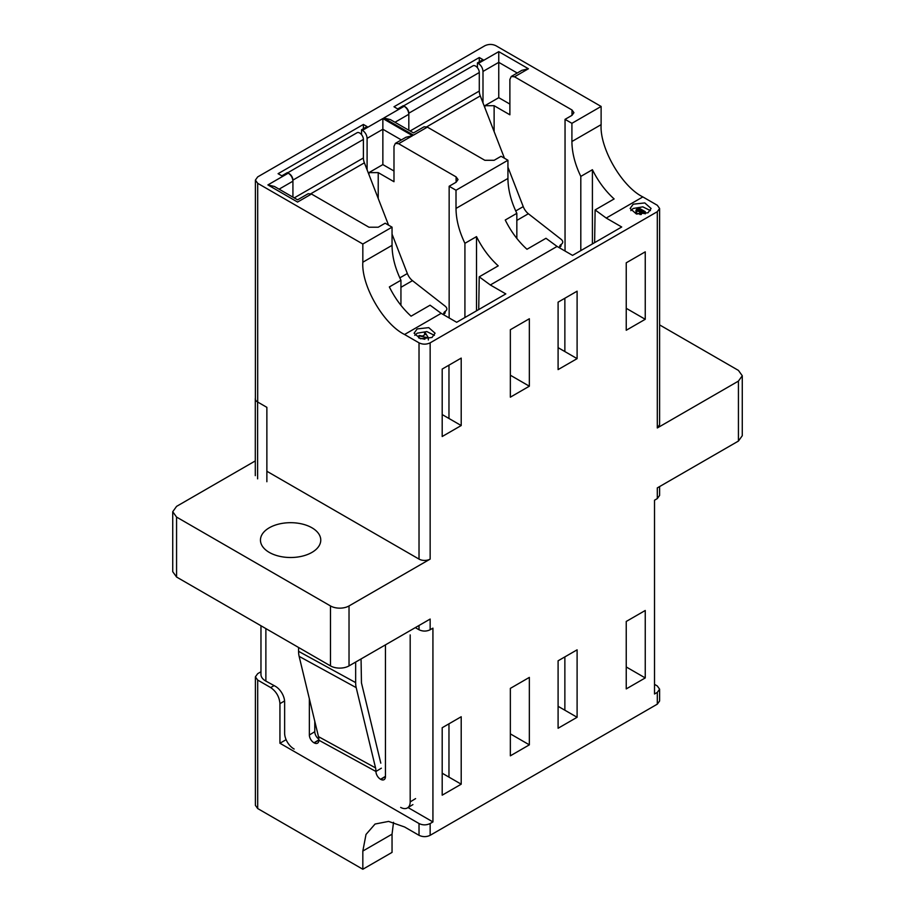 <?xml version="1.0" encoding="UTF-8"?>
<svg xmlns="http://www.w3.org/2000/svg" width="915" height="915" viewBox="0 0 915 915"><rect width="100%" height="100%" fill="white"/><g stroke="black" fill="none" stroke-linecap="round" stroke-linejoin="round"><path stroke-width="1.37" d="M257.698 402.04L257.698 183.32L255.388 180.106L257.698 176.892L484.847 45.75C488.599 44 492.316 44 495.976 45.75L601.121 106.449L571.909 123.319L571.909 141.516L601.121 124.657L601.121 106.449M419.024 625.471L419.024 629.76C422.776 631.51 426.482 631.51 430.153 629.76L430.153 619.055L349.027 665.891L349.027 605.936A13.107 7.572 180 0 1 330.475 605.936L176.572 517.078L172.729 511.725L176.572 506.372L255.296 460.92M266.871 471.259L419.024 559.099A7.869 4.541 0 0 0 430.153 559.099L430.153 342.839L657.302 211.697L657.302 427.957L738.428 381.109L738.428 441.064L657.302 487.901L657.302 498.606L659.612 495.404L659.612 486.574M349.027 605.936L430.153 559.099M269.284 552.408A30.161 17.408 0 0 0 302.156 556.183A30.161 17.408 0 0 0 320.765 540.09A30.161 17.408 0 0 0 311.935 527.783A30.161 17.408 0 0 0 279.075 524.009A30.161 17.408 0 0 0 260.455 540.09A30.161 17.408 0 0 0 269.284 552.408M645.247 251.842L626.237 262.811L626.237 330.258L645.247 319.289L645.247 251.842M577.102 291.187L558.093 302.156L558.093 369.603L577.102 358.634L577.102 291.187M529.35 386.199L529.35 318.752L510.353 329.72L510.353 397.167L529.35 386.199L510.353 375.219M442.197 369.065L442.197 436.512L461.206 425.544L461.206 358.097L442.197 369.065M654.522 684.363L657.302 685.964L659.612 689.178L657.302 692.392L654.522 693.993L654.522 500.219L657.302 498.606M657.302 692.392L657.302 704.161L430.153 835.315L430.153 823.534C426.401 825.296 422.684 825.296 419.024 823.534L279.944 743.243L286.12 739.675M408.044 807.556L432.932 821.933L430.153 823.534M432.932 821.933L432.932 628.148L430.153 629.76M461.206 784.189L461.206 716.742L442.197 727.722L442.197 795.169L461.206 784.189L448.968 777.121L448.968 723.811M529.35 744.844L529.35 677.397L510.353 688.377L510.353 755.824L529.35 744.844L510.353 733.876M577.102 717.28L577.102 649.833L558.093 660.802L558.093 728.249L577.102 717.28L564.864 710.212L564.864 656.901M645.247 677.935L645.247 610.488L626.237 621.457L626.237 688.904L645.247 677.935L626.237 666.966M645.247 319.289L626.237 308.309M592.405 243.928L592.405 169.71C598.113 181.227 605.353 190.972 614.125 198.944L595.116 209.924L606.222 218.056L642.845 196.919L657.302 205.269L659.612 208.483L657.302 211.697M464.923 317.528L464.923 243.31C459.067 231.163 456.105 219.543 456.013 208.426L507.939 178.448C508.031 189.565 510.993 201.186 516.838 213.332L505.252 220.023C510.959 231.541 518.199 241.286 526.971 249.269L545.981 238.289L557.075 246.432L572.561 255.377L621.708 227L606.222 218.056M577.102 358.634L564.864 351.566L564.864 298.244M476.509 310.837L476.509 236.619C482.216 248.137 489.456 257.881 498.229 265.853L479.22 276.833L490.326 284.977L557.075 246.432M257.698 183.32L362.832 244.019L362.832 262.216L392.043 245.357C392.135 256.475 395.097 268.106 400.942 280.242L389.355 286.933C395.063 298.45 402.303 308.206 411.075 316.178L430.084 305.198L441.179 313.342L456.676 322.286L505.812 293.909L490.326 284.977M461.206 425.544L448.968 418.475L448.968 365.154M172.729 511.725L172.729 571.681L176.572 577.033L330.475 665.891A13.107 7.572 0 0 0 349.027 665.891M419.024 823.534L419.024 835.315C422.776 837.065 426.482 837.065 430.153 835.315M419.024 835.315L404.556 826.966L388.589 821.407L375.059 824.038L366.011 834.446L362.832 851.053L362.832 869.25L257.698 808.551L257.698 680.074L255.388 676.86L257.698 673.657L260.969 671.759M657.302 704.161L659.612 700.959L659.612 689.178M738.428 441.064L742.271 435.712L742.271 375.756L738.428 381.109M659.612 324.905L738.428 370.403L742.271 375.756M657.302 427.957L659.612 424.743L659.612 208.483M430.153 342.839C426.401 344.589 422.684 344.589 419.024 342.839L404.556 334.49L441.179 313.342M432.006 337.486L435.071 333.197L428.758 327.639L417.171 328.92L414.095 333.197L420.42 338.756L432.006 337.486M648.026 212.76L651.103 208.483L644.778 202.924L633.191 204.194L630.126 208.483L636.451 214.041L648.026 212.76M442.197 773.221L448.968 777.121M558.093 706.311L564.864 710.212M594.624 242.647L595.116 209.924M580.808 250.619L580.808 176.401L592.405 169.71M516.838 213.332L516.838 238.415M558.093 347.654L564.864 351.566M478.728 309.556L479.22 276.833M464.923 243.31L476.509 236.619M400.942 280.242L400.942 305.335M442.197 414.564L448.968 418.475M362.832 262.216C361.253 285.56 383.545 324.196 404.556 334.49M419.024 629.76L415.319 627.621M279.944 743.243L279.944 703.635L284.588 700.947M274.1 685.598L270.68 687.565C276.273 691.477 279.372 696.83 279.944 703.635M362.832 869.25L392.043 852.391L392.043 834.183L393.53 822.311M642.845 196.919C621.834 186.626 599.531 148.001 601.121 124.657M580.808 176.401C574.963 164.254 572.001 152.633 571.909 141.516M434.396 335.348L426.802 331.573L417.171 333.197L414.781 335.348M650.416 210.633L642.822 206.847L633.191 208.483L630.812 210.633M565.047 251.03L565.047 119.35L571.909 123.319M507.939 178.448L507.939 160.251L501.077 156.282L494.123 160.297L484.847 160.297L427.362 127.116L424.091 126.785L413.466 132.927L390.35 119.579L383.785 118.012L413.466 135.145C413.466 132.149 413.466 132.149 413.466 135.145L427.362 127.116M449.151 317.951L449.151 186.26L456.013 190.228L456.013 208.426M392.043 245.357L392.043 227.16L385.181 223.203L378.227 227.217L368.951 227.217L311.477 194.026L308.195 193.706L297.569 199.836L274.454 186.488L267.901 184.922L297.569 202.055C297.581 199.058 297.581 199.058 297.569 202.055L311.477 194.026M279.086 189.165L292.926 181.181C292.628 177.739 291.084 175.062 288.294 173.152L287.367 172.615L281.809 175.829L278.091 173.69L363.392 124.44L367.098 126.579L361.539 129.793L362.466 130.33C365.302 132.309 366.846 134.985 367.098 138.359L382.859 129.255L382.859 118.55L362.466 130.33M392.043 227.16L362.832 244.019M565.047 119.35L572.001 115.336L573.922 112.659L572.001 109.983L514.516 76.791L528.424 68.762L498.755 51.64L478.362 63.41C481.187 65.388 482.743 68.065 482.994 71.439L498.755 62.346L498.755 51.64M394.983 122.255L408.822 114.272C408.525 110.829 406.981 108.153 404.19 106.243L403.263 105.705L397.693 108.919L393.988 106.769L479.288 57.531L482.994 59.669L477.436 62.883L478.362 63.41M507.939 160.251L456.013 190.228M449.151 186.26L456.105 182.245L458.026 179.569L456.105 176.892L398.62 143.712L412.528 135.683L382.859 118.55M270.68 687.565L257.698 680.074M424.869 339.259L418.738 337.955L419.379 335.439L422.444 336.102L425.406 334.387L424.24 332.5M639.677 213.618L636.749 213.378L635.994 212.326L635.994 210.187L636.977 208.952L638.75 207.934L638.83 210.118M639.882 214.522L639.608 211.788M641.541 211.685L642.73 212.372M643.394 212.76L644.011 213.115M637.995 210.507L638.75 210.073M393.988 171.014L382.859 164.586L368.951 172.615L378.227 172.615L393.988 181.719L393.988 146.389L395.349 143.381L405.974 137.25L412.528 135.683M395.349 143.381L398.62 143.712M479.288 57.531L479.288 61.808M494.123 131.588L494.123 105.705L509.884 114.798L509.884 79.468L511.245 76.471L521.87 70.341L528.424 68.762M511.245 76.471L514.516 76.791M363.392 124.44L363.392 128.718M255.388 676.86L255.388 805.337L257.698 808.551M425.018 332.339L428.392 337.807M424.629 334.558L424.629 332.419M428.346 337.818L428.346 339.968M428.323 337.852L418.738 335.816M636.749 213.378L635.994 210.187M640.317 214.533L639.677 211.468L636.749 211.239M645.292 213.847L645.292 211.708L644.011 212.452L644.011 213.63M638.75 207.934L645.292 211.708M401.342 139.926L382.859 129.255L382.859 164.586M509.884 104.093L498.755 97.676L484.847 105.705L494.123 105.705M517.238 73.017L498.755 62.346L498.755 97.676M641.072 210.175L639.574 210.953L636.897 210.244M637.332 210.896C636.451 210.358 636.806 209.695 638.418 208.906M639.265 211.045L638.83 208.666L641.266 210.061M640.317 212.715L644.011 212.452M640.889 212.372L641.941 210.45L644.034 211.662L640.889 212.372L640.466 211.754L640.466 213.893L641.289 214.522M367.098 169.824L367.098 138.359M404.682 106.552A5.25 3.031 60 0 1 405.116 106.769A5.25 3.031 60 0 1 408.822 113.197L408.822 130.25M477.436 62.883L477.436 67.733M482.994 102.915L482.994 71.439M288.785 173.461A5.25 3.031 60 0 1 289.22 173.69A5.25 3.031 60 0 1 292.926 180.106L292.926 197.16M361.539 129.793L361.539 134.642M637.995 211.125L637.995 209.146M641.072 212.314L639.574 213.092M640.889 212.955L640.889 214.51M641.541 212.577L641.541 210.679M266.871 481.736L266.871 407.347L257.607 401.994A7.869 4.541 180 0 1 255.296 398.78A7.869 4.541 180 0 1 255.388 398.082M310.871 193.717L364.387 162.824L388.566 225.159M392.043 234.103L407.347 273.528L399.821 277.874M292.926 180.106L363.392 139.423A5.25 3.031 -120 0 0 359.687 133.007A5.25 3.031 -120 0 0 357.067 132.744L287.687 172.798M444.118 315.035A5.25 3.511 9.5 0 1 443.786 313.307A5.25 3.511 9.5 0 1 445.308 311.329C447.355 309.853 447.378 308.195 445.365 306.331L412.482 280.653A10.488 6.062 60 0 1 407.347 273.528M364.387 162.824A10.488 6.062 60 0 1 363.392 157.975L363.392 139.423M445.308 311.329L444.987 313.25A5.25 3.511 9.5 0 0 443.832 314.303M426.767 126.808L480.284 95.915L504.462 158.249M507.939 167.193L523.231 206.618L515.717 210.965M408.822 113.197L479.288 72.514A5.25 3.031 -120 0 0 475.583 66.086A5.25 3.031 -120 0 0 472.952 65.834L403.584 105.888M560.014 248.125A5.25 3.511 9.5 0 1 559.683 246.398A5.25 3.511 9.5 0 1 561.204 244.419C563.251 242.944 563.274 241.286 561.261 239.421L528.367 213.744A10.488 6.062 60 0 1 523.231 206.618M480.284 95.915A10.488 6.062 60 0 1 479.288 91.054L479.288 72.514M561.204 244.419L560.884 246.341A5.25 3.511 9.5 0 0 559.717 247.393M260.969 625.757L260.969 674.504A15.738 9.081 -0 0 0 265.579 680.92A15.738 9.081 -0 0 0 265.876 681.092L265.876 628.594M298.576 647.477L298.576 651.331A27.187 15.28 118.7 0 0 299.136 656.364L356.198 687.634A27.187 15.28 -61.3 0 1 355.649 682.601L355.649 662.071M309.362 698.82L309.362 734.997A6.428 3.809 -121.3 0 0 314.028 742.797L314.211 742.9A6.428 3.809 -121.3 0 0 317.551 743.152A6.428 3.809 -121.3 0 0 318.877 740.212A19.318 10.854 118.7 0 0 318.477 736.632L299.136 656.364M356.198 687.634L375.55 767.902A19.318 10.854 -61.3 0 1 375.939 771.482A6.428 3.809 -121.3 0 0 380.606 779.283L380.789 779.386A6.428 3.809 -121.3 0 0 384.128 779.626A6.428 3.809 -121.3 0 0 385.455 776.686L385.455 644.858M294.15 749.042A13.107 7.766 58.7 0 1 284.634 733.121L284.634 702.08A13.107 7.766 -121.3 0 0 275.129 686.159L265.876 681.092M410.183 634.918L410.183 801.906A13.107 7.766 58.7 0 1 407.484 807.899A13.107 7.766 58.7 0 1 400.667 807.407M380.8 763.156L361.459 682.887L361.059 658.937M309.362 734.997L314.783 731.703A6.428 3.809 -121.3 0 0 318.843 739.137M314.783 731.703L314.783 721.283M330.475 605.936L330.475 665.891M419.024 342.839L419.024 559.099M176.572 577.033L176.572 517.078M392.043 834.183L362.832 851.053M288.294 173.152L267.901 184.922M404.19 106.243L383.785 118.012M378.227 198.498L378.227 172.615M456.105 176.892L456.105 182.245M572.001 109.983L572.001 115.336M368.951 174.605L368.951 172.615M484.847 107.695L484.847 105.705M257.607 478.854L257.607 401.994M294.218 197.903L363.392 157.975M412.482 280.653L400.942 287.31M410.114 130.994L479.288 91.054M528.367 213.744L516.838 220.401M355.649 682.601L298.576 651.331M318.477 736.632L375.55 767.902M318.877 740.212L375.939 771.482L381.361 768.188M415.593 798.612L410.183 801.906M380.789 779.386L385.455 776.549M385.455 776.332L380.606 779.283M314.211 742.9L318.877 740.075M318.877 739.858L314.028 742.797M255.388 180.106L255.388 399.478M255.296 398.78L255.296 475.651M407.484 807.899L412.905 804.605"/></g></svg>
